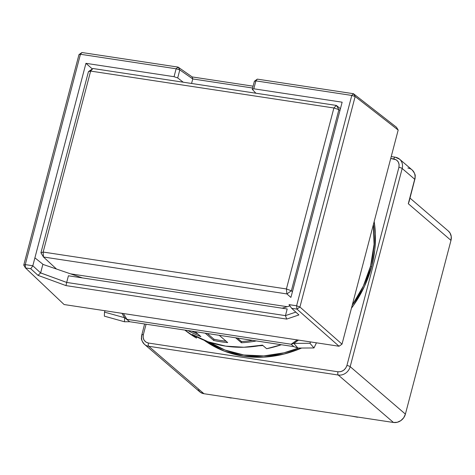 <?xml version="1.0" encoding="UTF-8"?>
<svg xmlns="http://www.w3.org/2000/svg" width="475" height="475" viewBox="0 0 475 475"><rect width="100%" height="100%" fill="white"/><g stroke="black" fill="none" stroke-linecap="round" stroke-linejoin="round"><path stroke-width="0.71" d="M72.55 274.532L72.645 274.158L72.55 274.532M43.1 264.403L34.901 257.842L85.933 63.329L32.828 265.757L25.264 264.605L25.448 267.924L23.75 265.121L78.975 54.619L23.75 265.121L25.264 264.605L23.75 265.121L25.448 267.924L25.264 264.605L80.441 54.269L78.975 54.619L81.955 52.523L80.441 54.269L81.955 52.523L178.107 67.112L176.124 68.786L80.441 54.269L176.124 68.786L174.052 76.695L85.933 63.329L92.322 68.928L85.933 63.329L174.052 76.695L177.703 77.936L183.231 82.205L177.703 77.936L179.811 69.914L176.124 68.786L174.052 76.695L177.703 77.936L179.811 69.914L192.761 78.939L252.611 88.023L192.761 78.939L191.573 83.469L192.761 78.939L192.197 76.938L253.098 86.177L192.197 76.938L192.761 78.939L179.811 69.914L178.107 67.112L176.124 68.786L179.811 69.914L178.107 67.112L192.197 76.938L178.107 67.112L81.955 52.523L78.975 54.619L80.441 54.269L25.264 264.605L32.828 265.757L34.901 257.842L43.207 264.486L82.401 277.911L43.207 264.486M282.126 308.21L289.934 305.918L282.126 308.21M287.197 308.976L68.424 275.791L66.684 282.423L68.424 275.791L287.197 308.976L285.457 315.614L287.197 308.976M255.894 80.887L254.38 81.278L252.273 89.312L253.816 88.795L255.894 80.887L257.308 79.129L254.38 81.278L252.273 89.312L255.865 93.225L252.273 89.312L253.816 88.795L342.142 102.196L253.816 88.795L255.894 80.887L351.785 95.433L355.152 96.514L353.453 93.712L351.785 95.433L255.894 80.887L254.38 81.278L257.308 79.129L255.894 80.887M291.116 296.715L342.142 102.196L291.116 296.715M32.828 265.757L40.63 272.935L42.857 264.367L40.624 272.893L66.696 282.441L285.445 315.626L295.806 312.111L285.445 315.626L66.696 282.441L40.63 272.935L32.828 265.757M289.043 304.677L296.602 305.769L296.946 309.106L299.927 307.016L296.602 305.769L351.785 95.433L353.453 93.712L257.308 79.129L353.453 93.712L396.483 127.258L398.181 130.061L355.152 96.514L353.453 93.712L396.483 127.258L398.181 130.061L342.012 344.155L339.031 346.245L296.946 309.106L296.602 305.769L289.038 304.623L291.644 308.305L289.043 304.677M25.448 267.924L64.101 304.54L25.448 267.924L30.75 268.725L32.828 265.81L30.75 268.725L38.012 275.358L40.63 272.935L38.012 275.358L65.978 285.6L66.696 282.441L65.978 285.6L286.692 319.087L285.445 315.626L286.692 319.087L298.906 314.937L291.644 308.305L296.946 309.106L299.927 307.016L342.012 344.155L299.927 307.016L355.152 96.514L351.785 95.433L296.602 305.769L299.927 307.016L355.152 96.514L398.181 130.061L342.012 344.155L339.031 346.245L64.101 304.54L339.031 346.245L296.946 309.106L291.644 308.305L298.906 314.937L286.692 319.087L65.978 285.6L38.012 275.358L30.75 268.725L25.448 267.924M262.924 345.515L258.887 345.788A103.912 91.663 -49.3 0 0 262.924 345.515M88.451 71.642L90.636 71.084L92.928 68.507L88.451 71.642L92.928 68.507L336.353 105.432L333.889 107.985L90.636 71.084L88.451 71.642L40.927 252.795L43.16 252.053L90.636 71.084L92.928 68.507L336.353 105.432L333.889 107.985L338.901 109.636L336.353 105.432L338.901 109.636L339.969 110.491L338.901 109.636L333.889 107.985L286.413 288.954L43.16 252.053L40.927 252.795L43.474 256.999L43.16 252.053L90.636 71.084L333.889 107.985L286.413 288.954L286.906 293.924L43.474 256.999L40.927 252.795L88.451 71.642M340.438 108.698L336.353 105.432L340.438 108.698M56.501 269.04L43.474 256.999L43.16 252.053L286.413 288.954L291.377 290.789L338.901 109.636L291.377 290.789L292.428 291.709L291.377 290.789L286.906 293.924L290.92 297.445L286.906 293.924L291.377 290.789L286.413 288.954L286.906 293.924L43.474 256.999L56.501 269.04M287.233 306.707L70.49 273.832L287.233 306.707M370.571 266.065A110.402 97.393 130.7 0 1 352.242 305.17L363.339 286.063L370.571 266.065L371.563 266.92L370.571 266.065A110.402 97.393 130.7 0 0 373.374 224.61L374.057 244.292L370.571 266.065M298.52 348.062A110.402 97.393 130.7 0 1 209.202 342.142L224.972 350.027L243.847 354.968L263.773 355.912L283.979 352.824L298.52 348.062M220.026 349.38L207.355 341.495A110.402 97.393 -49.3 0 0 220.05 349.392M371.741 266.243A111.702 98.539 130.7 0 1 351.435 308.228L353.519 305.342L364.42 286.478L371.741 266.243A111.702 98.539 130.7 0 0 374.175 221.546L375.387 233.908L374.769 250.064L371.741 266.243M301.619 348.044A111.702 98.539 130.7 0 1 204.102 340.254L207.124 342.344L224.426 351.191L243.527 356.191L263.684 357.147L284.127 354.023L301.619 348.044M144.436 344.298A10.391 9.168 -49.3 0 0 148.728 346.281A2.601 1.069 -81.4 0 1 148.443 343.039C144.305 341.935 142.607 339.132 143.349 334.632A2.601 0.594 -165.3 0 0 141.764 334.762M337.968 371.788A2.601 1.069 98.6 0 0 338.253 375.036A10.391 9.168 -49.3 0 0 350.182 366.664A2.601 0.594 -165.3 0 0 346.916 365.512C345.307 369.9 342.327 371.99 337.968 371.788L148.443 343.039A2.601 1.069 98.6 0 0 148.728 346.281A10.391 9.168 130.7 0 1 144.525 344.375A10.391 9.168 130.7 0 1 141.936 335.077A2.601 0.594 14.7 0 1 141.764 334.774A2.601 0.594 14.7 0 1 143.349 334.632L146.08 324.211L143.349 334.632L143.129 337.41L144.044 340.136L145.991 342.131L148.443 343.039L337.968 371.788L340.688 371.67L343.496 370.393L345.711 368.143L346.916 365.512A2.601 0.594 14.7 0 1 350.182 366.664A10.391 9.168 130.7 0 1 338.253 375.036A2.601 1.069 -81.4 0 1 337.968 371.788M144.596 323.986L141.473 336.348C141.865 338.378 139.965 338.645 144.525 344.375L199.749 391.816A10.391 9.168 -49.3 0 0 203.953 393.722L148.728 346.281L338.253 375.036L393.478 422.477A10.391 9.168 -49.3 0 0 405.407 414.105L350.182 366.664L402.177 168.482A2.601 0.594 -165.3 0 0 398.905 167.331L399.125 164.552L398.21 161.827L396.263 159.832L390.729 158.454L393.811 158.923A2.601 1.069 -81.4 0 1 395.129 157.154A2.601 1.069 -81.4 0 1 395.384 157.273A2.601 1.069 98.6 0 0 395.117 157.148A2.601 1.069 98.6 0 0 393.811 158.923C397.949 160.027 399.647 162.83 398.905 167.331A2.601 0.594 14.7 0 1 402.177 168.482A10.391 9.168 -49.3 0 0 399.677 159.256M225.079 396.928L231.218 398.062L225.079 396.928M351.429 416.094L357.568 417.234L351.429 416.094M408.316 203.662L409.076 201.649M407.912 168.037A10.391 9.168 130.7 0 1 412.205 170.02A10.391 9.168 130.7 0 1 414.705 179.241A2.601 0.594 14.7 0 1 414.877 179.556A2.601 0.594 -165.3 0 0 414.705 179.241L408.286 203.71L450.983 240.386L405.407 414.105L350.182 366.664L402.177 168.482L414.705 179.241A10.391 9.168 -49.3 0 0 412.116 169.943L399.588 159.178A10.391 9.168 130.7 0 1 402.177 168.482L414.705 179.241L408.286 203.71L450.983 240.386L451.25 236.532L450.057 233.053L448.293 230.998M398.905 167.331L346.916 365.512L398.905 167.331M395.384 157.273A10.391 9.168 130.7 0 1 399.588 159.178L395.129 157.154L391.228 156.56M338.253 375.036L393.478 422.477L203.953 393.722L148.728 346.281L338.253 375.036M198.087 389.85L200.563 392.433L203.953 393.722L393.478 422.477L397.254 422.275L400.847 420.613L403.708 417.745L405.407 414.105L450.983 240.386A10.391 9.168 -49.3 0 0 448.394 231.088L410.008 198.111M104.357 316.154L124.468 321.765L104.357 316.154L104.506 312.111L124.616 317.722L124.468 321.765L124.616 317.722L121.95 313.316L124.616 317.722L129.693 321.723L124.468 321.765L129.693 321.723L293.894 346.631L291.11 344.238L293.829 343.389L309.932 343.271L310.573 341.929L309.932 343.271L313.975 347.949L316.445 342.819L313.975 347.949L309.932 343.271L293.829 343.389L297.878 348.068L313.975 347.949L297.878 348.068L293.829 343.389L291.11 344.238L297.279 339.91L291.11 344.238L293.894 346.631L129.693 321.723L124.616 317.722L104.506 312.111L104.357 316.154M105.011 310.745L104.506 312.111L105.011 310.745M191.775 331.14A114.95 101.401 -49.3 0 0 197.861 334.008A114.95 101.401 130.7 0 1 191.775 331.14M207.326 333.497L213.976 339.215A114.95 101.401 -49.3 0 0 226.064 341.169A114.95 101.401 130.7 0 1 213.976 339.215L207.326 333.497M241.419 341.525A114.95 101.401 -49.3 0 0 252.593 340.367A114.95 101.401 130.7 0 1 241.419 341.525L237.381 338.058L241.419 341.525L241.413 342.754L241.419 341.525M297.878 348.068L293.894 346.631L297.878 348.068M298.52 340.1L293.829 343.389L298.52 340.1M188.332 330.754L188.332 330.754A116.25 102.547 -49.3 0 0 200.895 336.609L195.118 331.645L200.895 336.609A116.25 102.547 130.7 0 1 188.332 330.754L188.332 330.754M213.655 340.438L213.976 339.215L213.655 340.438A116.25 102.547 -49.3 0 0 227.691 342.57L219.236 335.308L227.691 342.57A116.25 102.547 130.7 0 1 213.655 340.438L205.2 333.177L213.655 340.438M184.882 330.095L196.454 338.063L196.757 336.912L196.454 338.063L192.28 334.477A116.25 102.547 -49.3 0 0 262.473 345.129L266.653 348.715L281.36 344.731A116.25 102.547 -49.3 0 1 266.653 348.715L262.473 345.129L243.942 347.243L225.714 346.138L208.323 341.84L192.28 334.477L196.454 338.063A116.25 102.547 -49.3 0 1 184.882 330.095M235.636 337.796L241.413 342.754A116.25 102.547 -49.3 0 0 255.972 341.014L255.972 341.014A116.25 102.547 130.7 0 1 241.413 342.754L235.636 337.796M123.393 313.53L126.908 319.331L291.11 344.238L126.908 319.331L123.393 313.53M409.011 201.905L415.168 177.977C414.776 175.94 416.676 175.679 412.116 169.943"/></g></svg>
